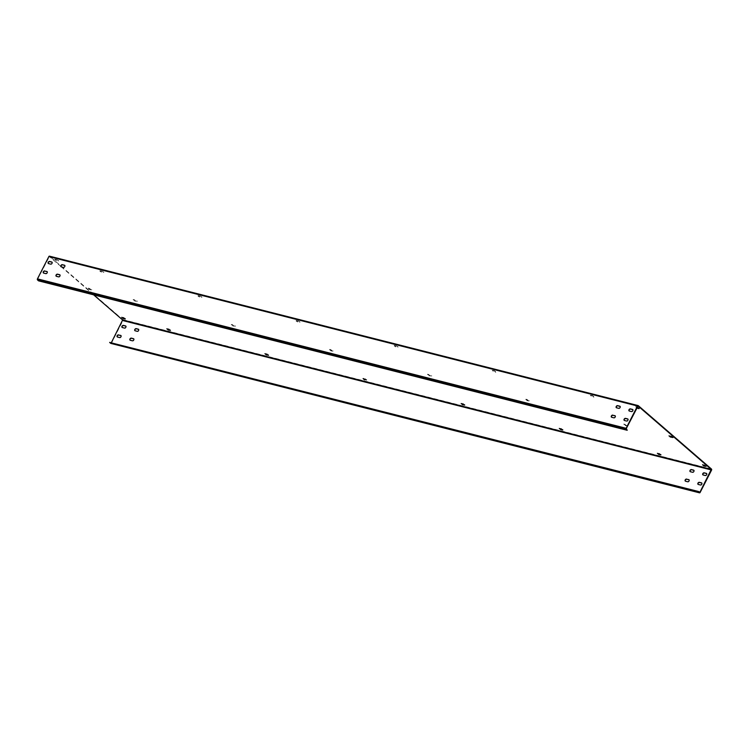 <?xml version="1.0" encoding="UTF-8"?>
<svg xmlns="http://www.w3.org/2000/svg" width="749" height="749" viewBox="0 0 749 749"><rect width="100%" height="100%" fill="white"/><g stroke="black" fill="none" stroke-linecap="round" stroke-linejoin="round"><path stroke-width="0.56" stroke-dasharray="3.75 2.81" d="M38.564 280.856L627.4 429.926M638.054 405.986L49.397 256.561L37.675 279.059L38.751 280.501M629.151 410.958A1.236 0.861 -49.1 0 0 629.506 411.201L631.669 411.753A1.236 0.861 -49.1 0 0 632.896 409.675M624.291 420.442A1.236 0.861 -49.1 0 0 624.657 420.685L626.81 421.238A1.236 0.861 -49.1 0 0 628.046 419.159M616.399 407.728A1.236 0.861 -49.1 0 0 616.755 407.971L618.917 408.514A1.236 0.861 -49.1 0 0 620.144 406.435M611.54 417.212A1.236 0.861 -49.1 0 0 611.905 417.455L614.058 417.998A1.236 0.861 -49.1 0 0 615.294 415.92M48.348 263.526A1.236 0.861 -49.1 0 0 48.704 263.779L50.866 264.322A1.236 0.861 -49.1 0 0 52.093 262.244M43.489 273.011A1.236 0.861 -49.1 0 0 43.854 273.263L46.017 273.806A1.236 0.861 -49.1 0 0 47.243 271.728M61.1 266.766A1.236 0.861 -49.1 0 0 61.465 267.009L63.618 267.562A1.236 0.861 -49.1 0 0 64.854 265.474M56.25 276.25A1.236 0.861 -49.1 0 0 56.606 276.493L58.768 277.046A1.236 0.861 -49.1 0 0 59.995 274.958M49.397 256.561L637.961 405.986M111.03 343.417A0.824 0.552 -75.8 0 0 111.498 343.005L122.902 320.712A0.824 0.552 -75.8 0 0 122.817 319.617L49.668 256.252L638.317 405.677M672.761 437.219L671.385 436.058L668.997 435.852M625.424 425.207L623.664 424.065L626.248 424.599L628.018 425.741L625.246 425.563L627.522 426.134M527.315 400.303L525.985 399.151L529.908 400.837L527.137 400.659L529.721 401.192L525.798 399.507L527.137 400.659M429.205 375.399L427.445 374.257L430.029 374.79L431.798 375.932L429.027 375.755L431.621 376.288L427.698 374.603L429.027 375.755M331.095 350.495L329.766 349.343L333.689 351.028L330.918 350.85L333.511 351.384L329.588 349.699L330.918 350.85M232.995 325.59L231.226 324.457L233.819 324.982L235.579 326.124L232.808 325.946L235.401 326.48L231.478 324.794L232.808 325.946M134.886 300.686L133.116 299.553L135.709 300.077L137.47 301.22L134.698 301.042L137.292 301.575L133.369 299.89L134.698 301.042M89.749 289.236L88.419 288.075L92.342 289.769L89.571 289.591L92.164 290.125L88.242 288.431L89.571 289.591M705.876 466.037L704.5 464.867L702.515 464.764M639.243 408.308L637.68 407.503M637.867 407.147L635.667 406.716L636.959 407.69M660.749 454.577L659.373 453.417L657.379 453.314M592.731 395.687L590.54 395.257L594.069 396.848L592.731 395.687L593.882 397.204L590.352 395.612L592.553 396.043M562.639 429.673L561.263 428.512L559.278 428.409M494.63 370.783L492.43 370.352L495.96 371.944L494.63 370.783L495.772 372.3L492.243 370.708L494.443 371.139M464.53 404.769L463.154 403.608L461.169 403.505M396.521 345.879L394.32 345.448L398.281 347.021L396.521 345.879L398.103 347.377L395.903 346.946L394.143 345.804L396.333 346.235M363.284 378.254L364.866 379.06M366.43 379.865L365.053 378.704M298.411 320.975L296.211 320.544L300.171 322.117L298.411 320.975L299.993 322.473L297.793 322.042L296.033 320.9L298.224 321.33M268.32 354.96L266.944 353.8L264.949 353.697M200.301 296.08L198.101 295.64L202.061 297.213L200.301 296.08L201.884 297.568L199.683 297.138L197.923 295.995L200.123 296.426M170.21 330.056L168.834 328.895L166.84 328.792M102.192 271.175L99.992 270.735L103.961 272.308L102.192 271.175L103.774 272.664L101.574 272.233L99.814 271.091L102.014 271.531M125.074 318.606L123.697 317.436L121.713 317.333M57.064 259.716L54.864 259.285L58.825 260.858L57.064 259.716L58.647 261.214L56.447 260.774L54.686 259.641L56.877 260.072M93.616 294.834L61.287 266.831M61.015 266.597L49.481 256.607M627.681 425.816L623.908 424.411L625.246 425.563M636.098 406.698L637.127 407.362M635.92 407.053L636.781 408.046M699.603 492.439L110.946 343.014L111.442 342.48M702.974 474.903A1.236 0.861 -49.1 0 0 703.33 475.147L705.492 475.699A1.236 0.861 -49.1 0 0 706.719 473.611M698.115 484.388A1.236 0.861 -49.1 0 0 698.48 484.631L700.633 485.183A1.236 0.861 -49.1 0 0 701.869 483.096M690.213 471.664A1.236 0.861 -49.1 0 0 690.578 471.907L692.731 472.46A1.236 0.861 -49.1 0 0 693.967 470.381M685.363 481.148A1.236 0.861 -49.1 0 0 685.728 481.392L687.882 481.944A1.236 0.861 -49.1 0 0 689.117 479.866M122.171 327.472A1.236 0.861 -49.1 0 0 122.527 327.716L124.69 328.268A1.236 0.861 -49.1 0 0 125.916 326.18M117.312 336.956A1.236 0.861 -49.1 0 0 117.677 337.2L119.831 337.752A1.236 0.861 -49.1 0 0 121.066 335.664M134.923 330.712A1.236 0.861 -49.1 0 0 135.279 330.955L137.442 331.507A1.236 0.861 -49.1 0 0 138.668 329.42M130.073 340.196A1.236 0.861 -49.1 0 0 130.429 340.439L132.592 340.992A1.236 0.861 -49.1 0 0 133.818 338.904M110.946 343.014L699.519 492.393M109.831 342.078L110.871 342.967M37.712 279.602L626.361 429.027M37.675 279.059L626.323 428.484M49.078 256.767L637.727 406.192M122.817 319.617L711.466 469.043M122.902 320.712L711.55 470.138M111.498 343.005L700.146 492.421M111.273 342.808L699.089 492.018"/><path stroke-width="1.12" d="M48.854 256.579L637.502 405.995A0.824 0.552 -75.8 0 1 638.157 405.584L49.5 256.167A0.824 0.552 -75.8 0 0 48.854 256.579L37.45 278.862A0.824 0.552 -75.8 0 0 37.534 279.957L38.564 280.856L627.222 430.282L626.323 428.484L638.054 405.986L711.288 469.398L699.922 492.233L698.48 491.494L699.332 492.748A0.824 0.552 -75.8 0 0 699.5 492.833L110.843 343.417A0.824 0.552 -75.8 0 1 110.683 343.323L699.332 492.748M37.534 279.957L626.183 429.383L627.222 430.282M626.183 429.383A0.824 0.552 -75.8 0 1 626.098 428.288L637.502 405.995M632.896 409.675A1.236 0.861 -49.1 0 0 632.765 409.619L630.602 409.076A1.236 0.861 -49.1 0 0 629.151 410.958M628.046 419.159A1.236 0.861 -49.1 0 0 627.905 419.103L625.752 418.56A1.236 0.861 -49.1 0 0 624.291 420.442M620.144 406.435A1.236 0.861 -49.1 0 0 620.003 406.379L617.85 405.836A1.236 0.861 -49.1 0 0 616.399 407.728M615.294 415.92A1.236 0.861 -49.1 0 0 615.154 415.864L612.991 415.321A1.236 0.861 -49.1 0 0 611.54 417.212M52.093 262.244A1.236 0.861 -49.1 0 0 51.962 262.187L49.799 261.644A1.236 0.861 -49.1 0 0 48.348 263.526M47.243 271.728A1.236 0.861 -49.1 0 0 47.103 271.672L44.949 271.129A1.236 0.861 -49.1 0 0 43.489 273.011M64.854 265.474A1.236 0.861 -49.1 0 0 64.714 265.427L62.551 264.874A1.236 0.861 -49.1 0 0 61.1 266.766M59.995 274.958A1.236 0.861 -49.1 0 0 59.854 274.911L57.701 274.359A1.236 0.861 -49.1 0 0 56.25 276.25M631.444 411.557A1.236 0.861 -49.1 0 0 632.54 409.431L630.377 408.879A1.236 0.861 -49.1 0 0 629.291 411.014L631.444 411.557M627.681 418.916L625.527 418.363A1.236 0.861 -49.1 0 0 624.432 420.498L626.595 421.041A1.236 0.861 -49.1 0 0 627.681 418.916L627.905 419.103M616.53 407.774L618.693 408.327A1.236 0.861 -49.1 0 0 619.788 406.192L617.625 405.64A1.236 0.861 -49.1 0 0 616.53 407.774M612.776 415.124A1.236 0.861 -49.1 0 0 611.68 417.259L613.843 417.811A1.236 0.861 -49.1 0 0 614.929 415.676L612.991 415.321M48.488 263.582L50.642 264.135A1.236 0.861 -49.1 0 0 51.737 262L49.574 261.448A1.236 0.861 -49.1 0 0 48.488 263.582M44.725 270.932A1.236 0.861 -49.1 0 0 43.629 273.067L45.792 273.619A1.236 0.861 -49.1 0 0 46.878 271.484L44.949 271.129M63.393 267.365A1.236 0.861 -49.1 0 0 64.489 265.23L62.336 264.687A1.236 0.861 -49.1 0 0 61.24 266.822L63.393 267.365M59.639 274.714L57.476 274.171A1.236 0.861 -49.1 0 0 56.39 276.306L58.544 276.849A1.236 0.861 -49.1 0 0 59.639 274.714L59.854 274.911M638.157 405.584A0.824 0.552 -75.8 0 1 638.317 405.677L711.466 469.043A0.824 0.552 -75.8 0 1 711.55 470.138L700.146 492.421A0.824 0.552 -75.8 0 1 699.5 492.833M672.761 437.219L670.374 437.023L672.967 437.547L669.044 435.862L670.374 437.023M668.997 435.852L670.552 436.667M705.876 466.037L703.891 465.934L706.082 466.365L702.553 464.773L703.891 465.934M702.515 464.764L704.069 465.578M636.959 407.69L639.243 408.308M660.749 454.577L658.755 454.474L660.955 454.905L657.425 453.323L658.755 454.474M657.379 453.314L658.942 454.119M562.639 429.673L560.655 429.57L562.845 430.001L559.316 428.419L560.655 429.57M559.278 428.409L560.832 429.214M464.53 404.769L462.545 404.666L464.736 405.097L461.206 403.514L462.545 404.666M461.169 403.505L462.723 404.31M366.43 379.865L364.613 379.406M268.32 354.96L266.326 354.857L268.526 355.288L264.996 353.706L266.326 354.857M264.949 353.697L266.504 354.502M170.21 330.056L168.216 329.953L170.416 330.384L166.887 328.802L168.216 329.953M166.84 328.792L168.394 329.597M125.074 318.606L123.089 318.503L125.289 318.934L121.75 317.342L123.089 318.503M121.713 317.333L123.267 318.147M111.442 342.48L122.639 319.973L93.616 294.834M639.197 408.299L637.127 407.362M636.781 408.046L639.019 408.654M363.096 378.61L364.435 379.762M706.719 473.611A1.236 0.861 -49.1 0 0 706.579 473.565L704.425 473.012A1.236 0.861 -49.1 0 0 702.974 474.903M701.869 483.096A1.236 0.861 -49.1 0 0 701.729 483.049L699.566 482.496A1.236 0.861 -49.1 0 0 698.115 484.388M693.967 470.381A1.236 0.861 -49.1 0 0 693.827 470.325L691.673 469.773A1.236 0.861 -49.1 0 0 690.213 471.664M689.117 479.866A1.236 0.861 -49.1 0 0 688.977 479.809L686.814 479.257A1.236 0.861 -49.1 0 0 685.363 481.148M125.916 326.18A1.236 0.861 -49.1 0 0 125.776 326.133L123.622 325.581A1.236 0.861 -49.1 0 0 122.171 327.472M121.066 335.664A1.236 0.861 -49.1 0 0 120.926 335.618L118.763 335.065A1.236 0.861 -49.1 0 0 117.312 336.956M138.668 329.42A1.236 0.861 -49.1 0 0 138.537 329.373L136.374 328.82A1.236 0.861 -49.1 0 0 134.923 330.712M133.818 338.904A1.236 0.861 -49.1 0 0 133.678 338.857L131.524 338.305A1.236 0.861 -49.1 0 0 130.073 340.196M705.268 475.503A1.236 0.861 -49.1 0 0 706.363 473.368L704.2 472.825A1.236 0.861 -49.1 0 0 703.105 474.96L705.268 475.503M701.504 482.852L699.351 482.309A1.236 0.861 -49.1 0 0 698.255 484.444L700.418 484.987A1.236 0.861 -49.1 0 0 701.504 482.852L701.729 483.049M690.353 471.72L692.516 472.263A1.236 0.861 -49.1 0 0 693.602 470.129L691.449 469.586A1.236 0.861 -49.1 0 0 690.353 471.72M686.59 479.07A1.236 0.861 -49.1 0 0 685.504 481.204L687.657 481.747A1.236 0.861 -49.1 0 0 688.752 479.613L686.814 479.257M122.302 327.528L124.465 328.071A1.236 0.861 -49.1 0 0 125.56 325.937L123.398 325.394A1.236 0.861 -49.1 0 0 122.302 327.528M118.548 334.878A1.236 0.861 -49.1 0 0 117.453 337.013L119.615 337.556A1.236 0.861 -49.1 0 0 120.701 335.421L118.763 335.065M137.217 331.311A1.236 0.861 -49.1 0 0 138.312 329.176L136.149 328.633A1.236 0.861 -49.1 0 0 135.063 330.758L137.217 331.311M133.462 338.66L131.3 338.117A1.236 0.861 -49.1 0 0 130.204 340.243L132.367 340.795A1.236 0.861 -49.1 0 0 133.462 338.66L133.678 338.857M698.302 491.85L109.644 342.424L110.683 343.323M109.644 342.424L698.48 491.494M37.45 278.862L626.098 428.288M122.639 319.973L711.288 469.398M122.677 320.516L711.325 469.941M699.089 492.018L699.922 492.233"/></g></svg>
